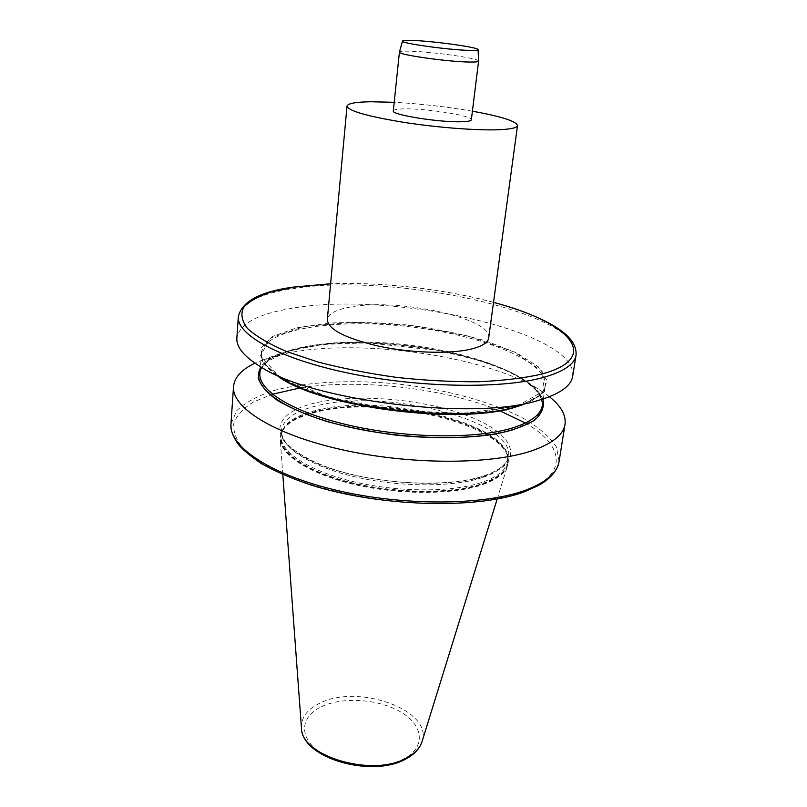 <?xml version="1.0" encoding="UTF-8"?>
<svg xmlns="http://www.w3.org/2000/svg" width="807" height="807" viewBox="0 0 807 807"><rect width="100%" height="100%" fill="white"/><g stroke="black" fill="none" stroke-linecap="round" stroke-linejoin="round"><path stroke-width="0.61" stroke-dasharray="4.04 3.03" d="M472.398 111.205C446.503 106.736 420.437 103.76 394.199 102.297M393.312 110.882C393.594 109.722 396.973 109.056 403.46 108.905C425.36 108.178 473.073 115.724 471.338 119.769M482.818 484.583C497.001 479.489 505.253 473.114 507.583 465.437L508.057 463.319C514.624 426.298 382.094 393.816 315.133 412.387C293.617 417.804 281.986 426.136 280.251 437.364L280.231 439.533C280.997 455.572 310.866 474.556 355.837 484.846C400.746 495.155 453.917 494.772 482.818 484.583M482.909 483.948C498.433 478.339 506.846 471.258 508.148 462.704L506.947 454.139C494.096 419.872 376.264 395.279 315.184 411.802C299.538 415.696 288.946 421.315 283.398 428.678L280.301 436.748C278.667 452.818 307.326 472.539 352.871 483.484C398.325 494.459 453.342 494.378 482.909 483.948M488.699 337.931C492.976 318.291 397.145 297.763 350.48 307.003C336.025 309.565 328.308 313.752 327.309 319.542M549.375 396.721L545.129 393.544C494.318 357.219 362.948 337.457 287.02 353.214L259.824 361.032L254.972 363.17M517.438 406.274L521.534 405.013L541.931 394.129L547.196 380.823L538.158 366.671L516.914 353.032L486.207 341.038C462.058 334.118 436.133 328.802 408.423 325.11C380.591 322.477 354.132 321.822 329.054 323.133L296.431 327.914L272.665 336.418L260.671 348.18L262.82 362.333L280.231 377.525L259.632 366.176M572.677 376.314C578.952 331.314 388.893 290.127 290.712 308.526C257.393 314.094 239.447 323.94 236.865 338.052M543.141 400C541.053 393.927 535.838 387.955 527.496 382.074C484.593 351.116 368.295 333.614 302.857 347.171L279.585 353.829C270.133 357.683 263.707 362.333 260.308 367.77M478.601 61.09C479.842 58.447 431.604 51.587 409.613 51.194C403.147 51.033 399.758 51.325 399.435 52.072M493.521 302.413C444.264 289.007 381.63 281.865 330.608 283.852M238.337 316.657C240.89 303.22 258.886 293.94 292.326 288.835C390.881 271.888 581.948 312.238 576.057 355.141M321.61 706.639C343.005 696.481 378.997 699.013 400.918 712.107C423.11 725.029 426.177 746.697 404.771 758.358C383.698 770.241 342.935 767.608 320.742 752.8C298.227 738.153 299.922 716.586 321.61 706.639M422.111 741.381C433.218 710.14 357.794 683.358 319.804 703.21C307.326 709.252 301.203 717.393 301.435 727.632M482.768 483.454C503.507 475.676 511.507 465.77 506.766 453.736C493.965 419.569 376.334 395.016 315.386 411.489C299.77 415.373 289.199 420.982 283.671 428.315C271.989 443.991 294.434 466.355 341.472 479.933C388.328 493.591 450.659 494.852 482.768 483.454M315.698 410.491C294.293 415.857 282.732 424.099 281.007 435.225C279.383 451.174 307.921 470.753 353.244 481.628C398.476 492.532 453.231 492.482 482.667 482.142C498.131 476.584 506.514 469.563 507.805 461.069C514.331 424.381 382.347 392.101 315.698 410.491M483.353 477.23C498.827 471.732 507.21 464.771 508.491 456.338C514.967 419.963 382.811 387.814 316.112 405.971C294.686 411.277 283.126 419.438 281.401 430.474C279.787 446.291 308.375 465.75 353.769 476.574C399.072 487.448 453.897 487.448 483.353 477.23M314.69 403.086C272.08 412.861 265.584 439.583 312.016 461.251C357.894 483.151 445.212 490.222 485.693 475.686C526.85 461.503 514.21 433.702 469.321 416.473C424.815 399.011 356.825 393.009 314.69 403.086M525.387 423.05C564.285 445.171 569.389 474.96 523.309 491.655C506.998 496.88 487.519 500.572 464.852 502.741L428.224 503.528C376.698 501.833 322.528 490.898 284.407 474.899C266.784 466.597 253.105 457.922 243.371 448.874C236.088 439.855 232.91 431.21 233.859 422.939C237.026 415.06 243.613 408.06 253.63 401.936L272.423 394.23M300.234 387.925C359.387 378.483 443.154 387.935 498.938 410.339M559.09 461.433L556.507 447.169C550.243 437.565 539.984 428.386 525.74 419.63C494.55 402.754 449.156 390.164 401.664 384.394C354.091 379.34 307.033 381.388 272.847 390.82C256.999 396.146 244.945 402.784 236.683 410.733L230.943 424.048M542.294 405.588C545.361 379.976 478.329 352.76 406.183 344.75C334.088 336.327 262.648 347.767 259.884 373.409C258.926 372.259 261.196 368.396 266.693 361.808L288.069 351.176L322.719 344.438L367.78 342.844L439.21 350.581L479.671 360.618L497.243 366.802C507.966 371.26 517.267 375.971 525.165 380.944C536.292 388.49 542.001 396.701 542.294 405.588M523.703 404.398C537.018 399.203 544.231 392.979 545.32 385.726C548.225 361.143 480.73 334.673 408.251 326.613C335.813 318.17 264.101 328.772 261.397 353.375C260.832 360.689 266.451 368.375 278.264 376.435M517.065 406.133L544.362 390.659L542.122 371.22L514.281 351.953L468.211 336.045L412.306 325.675L355.05 322.215L304.955 326.321L270.718 337.891L260.429 355.675L279.474 376.758L327.128 396.62L393.887 410.107L463.067 413.466L517.065 406.133M513.655 429.526L533.78 420.306L542.919 408.947L541.204 396.489C535.041 387.965 524.51 379.825 509.61 372.057C492.744 364.734 473.427 358.409 451.638 353.103C417.138 345.931 382.669 342.481 348.241 342.763C326.522 343.732 307.336 346.233 290.681 350.258L271.142 358.268L260.237 368.718M493.531 302.322C444.193 288.936 381.701 281.814 330.618 283.761M497.193 499.008L507.583 465.437M508.057 463.319L508.148 462.704M283.398 428.678L281.007 435.225L281.401 430.474C280.816 432.007 281.774 435.276 284.296 440.269C287.695 446.876 306.882 460.807 333.19 469.18C380.975 485.057 450.498 487.64 484.563 475.605C494.994 471.903 502.025 467.636 505.646 462.794L508.491 456.338L507.805 461.069L506.947 454.139M543.323 398.86L545.32 385.726C544.372 393.655 534.779 400.443 516.541 406.092L480.296 412.337C450.165 414.021 417.875 412.781 383.406 408.604L345.255 401.331L329.871 397.316L302.827 388.147C274.37 375.82 260.56 364.229 261.397 353.375L260.389 366.63M521.534 405.013L544.16 398.587M279.585 353.829L259.824 361.032M527.496 382.074L545.129 393.544M280.251 437.364L280.301 436.748M282.813 474.577L280.231 439.533"/><path stroke-width="1.21" d="M394.199 102.297L370.615 101.753C355.625 102.005 347.756 103.457 347.02 106.131C348.321 110.841 366.903 116.198 402.764 122.19C436.708 127.536 477.26 130.653 499.109 129.725C510.982 129.191 517.116 127.799 517.509 125.549C516.288 121.211 501.248 116.43 472.398 111.205M478.601 61.12L471.338 119.769C471.127 120.848 468.11 121.494 462.28 121.716C440.864 122.745 390.81 114.796 393.312 110.882L399.425 52.092C397.034 54.594 447.946 61.867 469.533 62.038C475.414 62.129 478.44 61.826 478.601 61.12L478.077 49.681C479.297 47.431 433.157 41.006 412.175 40.431C406.022 40.219 402.794 40.431 402.511 41.066C399.99 43.164 448.742 50.004 469.422 50.387C475.111 50.538 477.996 50.296 478.077 49.681M347.02 106.131L327.309 319.542C328.066 329.427 345.245 338.315 378.866 346.203C410.702 352.982 449.146 354.172 470.31 349.28C481.829 346.546 487.963 342.763 488.699 337.931L517.509 125.549M254.972 363.17C241.636 369.505 234.484 377.283 233.526 386.513C231.468 407.434 273.291 434.287 341.29 449.58C409.149 464.923 490.535 464.882 531.732 450.831C552.281 443.709 563.377 434.852 565.021 424.28C566.161 415.07 560.946 405.881 549.375 396.721M280.231 377.525C325.221 407.717 462.582 424.462 517.438 406.274M236.865 338.052C236.209 346.919 243.795 356.291 259.632 366.176C311.139 401.18 476.18 421.304 539.429 400.05L544.16 398.587C561.813 392.525 571.326 385.1 572.677 376.314L576.057 355.141C574.634 364.28 563.568 371.765 542.839 377.605C501.248 389.105 418.278 387.753 348.886 373.227C279.333 358.762 236.451 334.723 238.337 316.657L236.865 338.052M260.308 367.77L258.23 377.999C260.55 385.373 267.026 392.898 277.669 400.585C290.661 408.171 307.124 415.161 327.037 421.557C348.513 427.377 371.462 431.896 395.884 435.134C432.643 438.897 467.818 438.433 495.548 434.035C512.455 430.454 525.539 425.773 534.789 419.993C541.628 413.779 544.422 407.111 543.141 400M402.511 41.066L399.425 52.092M330.608 283.852L294.131 287.121L271.303 291.952C258.553 296.129 249.363 301.233 243.734 307.255C240.456 313.741 241.676 320.793 247.406 328.399C255.88 336.176 268.902 343.863 286.445 351.479L318.049 362.02C342.44 368.365 368.668 373.5 396.741 377.414C425.037 380.46 452.202 381.903 478.228 381.751C502.751 380.672 523.682 378.17 541.033 374.236C604.423 357.521 568.209 321.68 493.521 302.413M406.526 758.57C373.026 778.624 301.223 758.439 301.435 727.632C300.204 756.452 373.974 778.009 407.313 757.511C415.212 753.092 420.144 747.716 422.111 741.381C419.862 748.351 414.687 754.061 406.597 758.54M272.423 394.23L300.234 387.925M498.938 410.339L525.387 423.05M525.781 490.111C546.218 482.314 557.324 472.761 559.09 461.433C557.395 470.774 550.414 478.854 538.148 485.673L524.55 491.735C477.532 509.651 379.441 506.998 310.271 484.785C291.377 478.359 275.096 471.308 261.407 463.622C249.242 455.269 241.222 448.43 237.339 443.093C231.054 432.673 230.963 429.425 230.943 424.048C228.795 446.463 270.052 474.768 337.225 490.474C404.257 506.251 484.795 505.475 525.781 490.111M260.389 366.63L259.884 373.409C258.109 390.77 293.809 412.932 351.106 425.703C408.281 438.534 477.068 439.058 512.788 427.871C531.077 422.031 540.902 414.596 542.294 405.588L543.323 398.86M278.264 376.435C319.421 407.293 460.01 425.592 515.824 407L523.703 404.398M260.237 368.718C250.523 385.978 281.643 410.269 340.927 425.138C400.02 440.087 475.605 441.59 513.655 429.526M576.057 355.141C576.995 341.411 563.871 331.495 550.707 324.051C535.707 315.84 516.641 308.607 493.531 302.322M330.618 283.761L293.617 287.06C260.278 291.569 241.848 301.435 238.337 316.657M422.111 741.381L497.193 499.008M559.09 461.433L565.021 424.28M230.943 424.048L233.526 386.513M301.435 727.632L282.813 474.577"/></g></svg>
